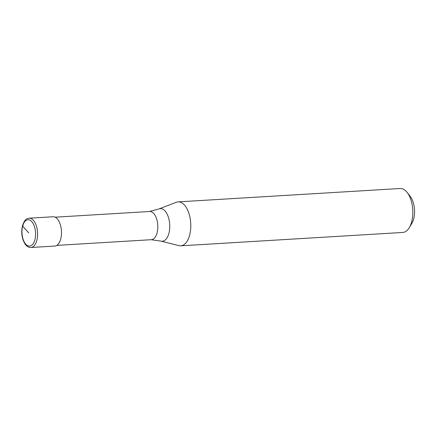 <?xml version="1.0" encoding="UTF-8"?>
<svg xmlns="http://www.w3.org/2000/svg" width="436" height="436" viewBox="0 0 436 436"><rect width="100%" height="100%" fill="white"/><g stroke="black" fill="none" stroke-linecap="round" stroke-linejoin="round"><path stroke-width="0.65" d="M29.158 218.202L53.039 216.763A14.677 7.537 86.6 0 1 60.097 223.99A14.677 7.537 86.6 0 1 60.729 238.944A14.677 7.537 -93.4 0 1 54.8 246.057L30.918 247.495A14.677 7.537 -93.4 0 0 36.842 240.378A14.677 7.537 86.6 0 0 36.215 225.428A14.677 7.537 86.6 0 0 29.158 218.202C27.054 218.916 25.315 217.94 22.492 225.695C21.032 232.453 21.833 238.476 24.901 243.773C26.721 246.395 28.727 247.632 30.918 247.495M55.11 217.188L149.679 211.493A14.126 7.254 86.6 0 1 156.475 218.447A14.126 7.254 86.6 0 1 157.08 232.84A14.126 7.254 -93.4 0 1 151.379 239.691L56.811 245.386M149.303 211.531L159.004 208.915L176.318 202.271A22.013 11.303 86.6 0 1 178.111 201.879A22.013 11.303 86.6 0 1 188.701 212.719A22.013 11.303 86.6 0 1 189.644 235.151A22.013 11.303 -93.4 0 1 180.755 245.822L402.793 232.448A22.013 11.303 -93.4 0 0 409.284 227.674A22.013 11.303 -93.4 0 0 411.682 221.777A22.013 11.303 86.6 0 0 407.164 192.467A22.013 11.303 86.6 0 0 400.144 188.505L178.111 201.879M407.164 192.467L410.232 196.402A16.879 8.666 86.6 0 1 413.699 218.872A16.879 8.666 -93.4 0 1 411.857 223.395L409.284 227.674M150.998 239.691L160.944 241.124L178.929 245.648A22.013 11.303 -93.4 0 0 180.755 245.822M28.781 232.922L22.656 226.142A1.466 0.681 -165.2 0 1 23.228 225.314M22.656 226.142A13.205 6.785 86.6 0 1 31.768 221.608A13.205 6.785 86.6 0 1 34.907 239.702A13.205 6.785 -93.4 0 1 25.789 244.236A13.205 6.785 -93.4 0 1 22.656 226.142M159.004 208.915A16.345 8.393 86.6 0 1 167.784 215.569A16.345 8.393 86.6 0 1 168.901 233.331A16.345 8.393 -93.4 0 1 160.944 241.124"/></g></svg>
